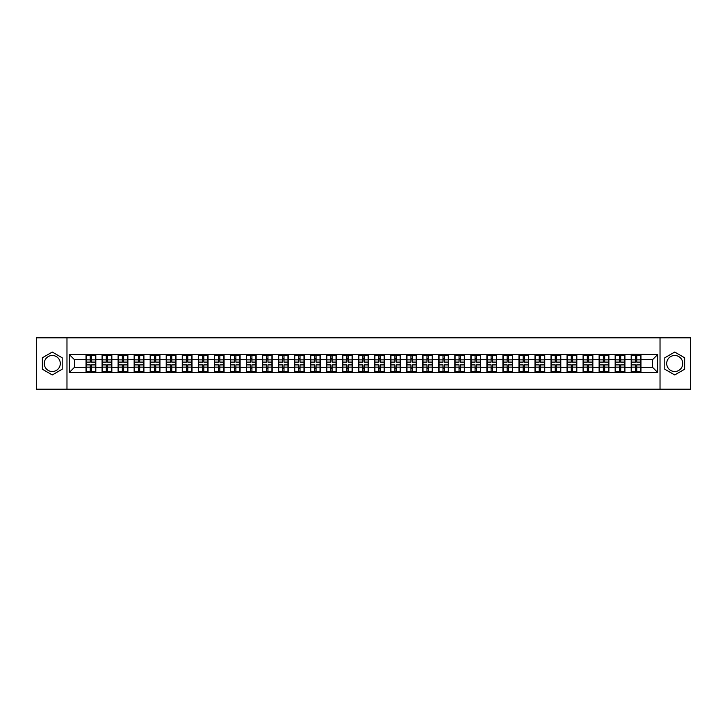 <?xml version="1.0" encoding="UTF-8"?>
<svg xmlns="http://www.w3.org/2000/svg" width="727" height="727" viewBox="0 0 727 727"><rect width="100%" height="100%" fill="white"/><g stroke="black" fill="none" stroke-linecap="round" stroke-linejoin="round"><path stroke-width="1.09" d="M674.72 355.485A8.015 8.015 0 0 0 666.704 363.5A8.015 8.015 0 0 0 674.72 371.515A8.015 8.015 0 0 0 682.735 363.5A8.015 8.015 0 0 0 674.72 355.485M52.28 371.515A8.015 8.015 0 0 1 44.265 363.5A8.015 8.015 0 0 1 52.28 355.485A8.015 8.015 0 0 1 60.296 363.5A8.015 8.015 0 0 1 52.28 371.515M660.025 389.199L690.65 389.199L690.65 337.801L660.025 337.801L660.025 389.199L66.975 389.199L66.975 337.801L36.35 337.801L36.35 389.199L66.975 389.199M660.025 337.801L66.975 337.801M652.519 367.299L652.519 359.701L640.96 359.701L640.96 367.299L652.519 367.299L657.653 372.442L657.653 354.558L631.19 354.249L631.19 359.701L624.92 359.701L624.92 367.299L631.19 367.299L631.19 359.701M657.653 372.442L69.347 372.442L69.347 354.558L86.04 354.558L86.04 359.701L74.481 359.701L74.481 367.299L86.04 367.299L86.04 359.701M631.19 354.558L86.04 354.558M631.19 367.299L631.19 372.442M624.92 367.299L624.92 372.442M624.92 354.558L624.92 359.701M608.89 367.299L615.16 367.299L615.16 359.701L608.89 359.701L608.89 372.442M615.16 367.299L615.16 372.442M615.16 354.558L615.16 359.701M608.89 354.558L608.89 359.701M592.85 367.299L599.121 367.299L599.121 359.701L592.85 359.701L592.85 372.442M599.121 367.299L599.121 372.442M599.121 354.558L599.121 359.701M592.85 354.558L592.85 359.701M576.82 367.299L583.09 367.299L583.09 359.701L576.82 359.701L576.82 372.442M583.09 367.299L583.09 372.442M583.09 354.558L583.09 359.701M576.82 354.558L576.82 359.701M560.79 367.299L567.06 367.299L567.06 359.701L560.79 359.701L560.79 372.442M567.06 367.299L567.06 372.442M567.06 354.558L567.06 359.701M560.79 354.558L560.79 359.701M544.75 367.299L551.021 367.299L551.021 359.701L544.75 359.701L544.75 372.442M551.021 367.299L551.021 372.442M551.021 354.558L551.021 359.701M544.75 354.558L544.75 359.701M528.72 367.299L534.99 367.299L534.99 359.701L528.72 359.701L528.72 372.442M534.99 367.299L534.99 372.442M534.99 354.558L534.99 359.701M528.72 354.558L528.72 359.701M512.689 367.299L518.96 367.299L518.96 359.701L512.689 359.701L512.689 372.442M518.96 367.299L518.96 372.442M518.96 354.558L518.96 359.701M512.689 354.558L512.689 359.701M496.65 367.299L502.92 367.299L502.92 359.701L496.65 359.701L496.65 372.442M502.92 367.299L502.92 372.442M502.92 354.558L502.92 359.701M496.65 354.558L496.65 359.701M480.62 367.299L486.89 367.299L486.89 359.701L480.62 359.701L480.62 372.442M486.89 367.299L486.89 372.442M486.89 354.558L486.89 359.701M480.62 354.558L480.62 359.701M464.58 367.299L470.851 367.299L470.851 359.701L464.58 359.701L464.58 372.442M470.851 367.299L470.851 372.442M470.851 354.558L470.851 359.701M464.58 354.558L464.58 359.701M448.55 367.299L454.82 367.299L454.82 359.701L448.55 359.701L448.55 372.442M454.82 367.299L454.82 372.442M454.82 354.558L454.82 359.701M448.55 354.558L448.55 359.701M432.52 367.299L438.79 367.299L438.79 359.701L432.52 359.701L432.52 372.442M438.79 367.299L438.79 372.442M438.79 354.558L438.79 359.701M432.52 354.558L432.52 359.701M416.48 367.299L422.75 367.299L422.75 359.701L416.48 359.701L416.48 372.442M422.75 367.299L422.75 372.442M422.75 354.558L422.75 359.701M416.48 354.558L416.48 359.701M400.45 367.299L406.72 367.299L406.72 359.701L400.45 359.701L400.45 372.442M406.72 367.299L406.72 372.442M406.72 354.558L406.72 359.701M400.45 354.558L400.45 359.701M384.419 367.299L390.69 367.299L390.69 359.701L384.419 359.701L384.419 372.442M390.69 367.299L390.69 372.442M390.69 354.558L390.69 359.701M384.419 354.558L384.419 359.701M368.38 367.299L374.65 367.299L374.65 359.701L368.38 359.701L368.38 372.442M374.65 367.299L374.65 372.442M374.65 354.558L374.65 359.701M368.38 354.558L368.38 359.701M352.35 367.299L358.62 367.299L358.62 359.701L352.35 359.701L352.35 372.442M358.62 367.299L358.62 372.442M358.62 354.558L358.62 359.701M352.35 354.558L352.35 359.701M336.31 367.299L342.581 367.299L342.581 359.701L336.31 359.701L336.31 372.442M342.581 367.299L342.581 372.442M342.581 354.558L342.581 359.701M336.31 354.558L336.31 359.701M320.28 367.299L326.55 367.299L326.55 359.701L320.28 359.701L320.28 372.442M326.55 367.299L326.55 372.442M326.55 354.558L326.55 359.701M320.28 354.558L320.28 359.701M304.25 367.299L310.52 367.299L310.52 359.701L304.25 359.701L304.25 372.442M310.52 367.299L310.52 372.442M310.52 354.558L310.52 359.701M304.25 354.558L304.25 359.701M288.21 367.299L294.48 367.299L294.48 359.701L288.21 359.701L288.21 372.442M294.48 367.299L294.48 372.442M294.48 354.558L294.48 359.701M288.21 354.558L288.21 359.701M272.18 367.299L278.45 367.299L278.45 359.701L272.18 359.701L272.18 372.442M278.45 367.299L278.45 372.442M278.45 354.558L278.45 359.701M272.18 354.558L272.18 359.701M256.149 367.299L262.42 367.299L262.42 359.701L256.149 359.701L256.149 372.442M262.42 367.299L262.42 372.442M262.42 354.558L262.42 359.701M256.149 354.558L256.149 359.701M240.11 367.299L246.38 367.299L246.38 359.701L240.11 359.701L240.11 372.442M246.38 367.299L246.38 372.442M246.38 354.558L246.38 359.701M240.11 354.558L240.11 359.701M224.08 367.299L230.35 367.299L230.35 359.701L224.08 359.701L224.08 372.442M230.35 367.299L230.35 372.442M230.35 354.558L230.35 359.701M224.08 354.558L224.08 359.701M208.04 367.299L214.311 367.299L214.311 359.701L208.04 359.701L208.04 372.442M214.311 367.299L214.311 372.442M214.311 354.558L214.311 359.701M208.04 354.558L208.04 359.701M192.01 367.299L198.28 367.299L198.28 359.701L192.01 359.701L192.01 372.442M198.28 367.299L198.28 372.442M198.28 354.558L198.28 359.701M192.01 354.558L192.01 359.701M175.979 367.299L182.25 367.299L182.25 359.701L175.979 359.701L175.979 372.442M182.25 367.299L182.25 372.442M182.25 354.558L182.25 359.701M175.979 354.558L175.979 359.701M159.94 367.299L166.21 367.299L166.21 359.701L159.94 359.701L159.94 372.442M166.21 367.299L166.21 372.442M166.21 354.558L166.21 359.701M159.94 354.558L159.94 359.701M143.91 367.299L150.18 367.299L150.18 359.701L143.91 359.701L143.91 372.442M150.18 367.299L150.18 372.442M150.18 354.558L150.18 359.701M143.91 354.558L143.91 359.701M127.879 367.299L134.15 367.299L134.15 359.701L127.879 359.701L127.879 372.442M134.15 367.299L134.15 372.442M134.15 354.558L134.15 359.701M127.879 354.558L127.879 359.701M111.84 367.299L118.11 367.299L118.11 359.701L111.84 359.701L111.84 372.442M118.11 367.299L118.11 372.442M118.11 354.558L118.11 359.701M111.84 354.558L111.84 359.701M95.81 367.299L102.08 367.299L102.08 359.701L95.81 359.701L95.81 372.442M102.08 367.299L102.08 372.442M102.08 354.558L102.08 359.701M95.81 354.558L95.81 359.701M86.04 367.299L86.04 372.442M74.481 367.299L69.347 372.442M69.347 354.558L74.481 359.701M640.96 367.299L640.96 372.442M640.96 354.558L640.96 359.701M657.653 354.558L652.519 359.701M52.28 352.05L42.366 357.775L42.366 369.225L52.28 374.95L62.195 369.225L62.195 357.775L52.28 352.05M664.805 369.225L674.72 374.95L684.634 369.225L684.634 357.775L674.72 352.05L664.805 357.775L664.805 369.225M86.304 359.856L90.257 359.856L90.257 354.503L86.304 354.503L86.304 364.89L90.257 364.89L90.257 367.144L91.593 367.135L91.593 364.89L95.555 364.89L95.555 354.503L91.593 354.503L91.593 355.639L95.555 355.639M90.257 358.366L91.593 358.366M91.593 355.794L90.257 355.794M86.304 362.11L90.257 362.11L90.257 359.856L91.593 359.865L91.593 362.11L95.555 362.11M86.304 355.639L90.257 355.639M90.257 371.206L91.593 371.206M90.257 368.634L91.593 368.634M86.304 372.497L90.257 372.497L90.257 371.361L86.304 371.361L86.304 372.497M86.304 364.89L86.304 367.144L90.257 367.144L90.257 371.361M86.304 367.144L86.304 371.361M95.555 364.89L95.555 372.497L91.593 372.497L91.593 371.361L95.555 371.361M95.555 367.144L91.593 367.144L91.593 371.361M95.555 359.856L91.593 359.856L91.593 355.639M102.334 359.856L106.296 359.856L106.296 354.503L102.334 354.503L102.334 364.89L106.296 364.89L106.296 367.144L107.632 367.135L107.632 364.89L111.585 364.89L111.585 354.503L107.632 354.503L107.632 355.639L111.585 355.639M106.296 358.366L107.632 358.366M107.632 355.794L106.296 355.794M102.334 362.11L106.296 362.11L106.296 359.856L107.632 359.865L107.632 362.11L111.585 362.11M102.334 355.639L106.296 355.639M106.296 371.206L107.632 371.206M106.296 368.634L107.632 368.634M102.334 372.497L106.296 372.497L106.296 371.361L102.334 371.361L102.334 372.497M102.334 364.89L102.334 367.144L106.296 367.144L106.296 371.361M102.334 367.144L102.334 371.361M111.585 364.89L111.585 372.497L107.632 372.497L107.632 371.361L111.585 371.361M111.585 367.144L107.632 367.144L107.632 371.361M111.585 359.856L107.632 359.856L107.632 355.639M118.365 359.856L122.327 359.856L122.327 354.503L118.365 354.503L118.365 364.89L122.327 364.89L122.327 367.144L123.663 367.135L123.663 364.89L127.616 364.89L127.616 354.503L123.663 354.503L123.663 355.639L127.616 355.639M122.327 358.366L123.663 358.366M123.663 355.794L122.327 355.794M118.365 362.11L122.327 362.11L122.327 359.856L123.663 359.865L123.663 362.11L127.616 362.11M118.365 355.639L122.327 355.639M122.327 371.206L123.663 371.206M122.327 368.634L123.663 368.634M118.365 372.497L122.327 372.497L122.327 371.361L118.365 371.361L118.365 372.497M118.365 364.89L118.365 367.144L122.327 367.144L122.327 371.361M118.365 367.144L118.365 371.361M127.616 364.89L127.616 372.497L123.663 372.497L123.663 371.361L127.616 371.361M127.616 367.144L123.663 367.144L123.663 371.361M127.616 359.856L123.663 359.856L123.663 355.639M134.404 359.856L138.357 359.856L138.357 354.503L134.404 354.503L134.404 364.89L138.357 364.89L138.357 367.144L139.693 367.135L139.693 364.89L143.655 364.89L143.655 354.503L139.693 354.503L139.693 355.639L143.655 355.639M138.357 358.366L139.693 358.366M139.693 355.794L138.357 355.794M134.404 362.11L138.357 362.11L138.357 359.856L139.693 359.865L139.693 362.11L143.655 362.11M134.404 355.639L138.357 355.639M138.357 371.206L139.693 371.206M138.357 368.634L139.693 368.634M134.404 372.497L138.357 372.497L138.357 371.361L134.404 371.361L134.404 372.497M134.404 364.89L134.404 367.144L138.357 367.144L138.357 371.361M134.404 367.144L134.404 371.361M143.655 364.89L143.655 372.497L139.693 372.497L139.693 371.361L143.655 371.361M143.655 367.144L139.693 367.144L139.693 371.361M143.655 359.856L139.693 359.856L139.693 355.639M150.434 359.856L154.397 359.856L154.397 354.503L150.434 354.503L150.434 364.89L154.397 364.89L154.397 367.144L155.732 367.135L155.732 364.89L159.686 364.89L159.686 354.503L155.732 354.503L155.732 355.639L159.686 355.639M154.397 358.366L155.732 358.366M155.732 355.794L154.397 355.794M150.434 362.11L154.397 362.11L154.397 359.856L155.732 359.865L155.732 362.11L159.686 362.11M150.434 355.639L154.397 355.639M154.397 371.206L155.732 371.206M154.397 368.634L155.732 368.634M150.434 372.497L154.397 372.497L154.397 371.361L150.434 371.361L150.434 372.497M150.434 364.89L150.434 367.144L154.397 367.144L154.397 371.361M150.434 367.144L150.434 371.361M159.686 364.89L159.686 372.497L155.732 372.497L155.732 371.361L159.686 371.361M159.686 367.144L155.732 367.144L155.732 371.361M159.686 359.856L155.732 359.856L155.732 355.639M166.474 359.856L170.427 359.856L170.427 354.503L166.474 354.503L166.474 364.89L170.427 364.89L170.427 367.144L171.763 367.135L171.763 364.89L175.716 364.89L175.716 354.503L171.763 354.503L171.763 355.639L175.716 355.639M170.427 358.366L171.763 358.366M171.763 355.794L170.427 355.794M166.474 362.11L170.427 362.11L170.427 359.856L171.763 359.865L171.763 362.11L175.716 362.11M166.474 355.639L170.427 355.639M170.427 371.206L171.763 371.206M170.427 368.634L171.763 368.634M166.474 372.497L170.427 372.497L170.427 371.361L166.474 371.361L166.474 372.497M166.474 364.89L166.474 367.144L170.427 367.144L170.427 371.361M166.474 367.144L166.474 371.361M175.716 364.89L175.716 372.497L171.763 372.497L171.763 371.361L175.716 371.361M175.716 367.144L171.763 367.144L171.763 371.361M175.716 359.856L171.763 359.856L171.763 355.639M182.504 359.856L186.457 359.856L186.457 354.503L182.504 354.503L182.504 364.89L186.457 364.89L186.457 367.144L187.793 367.135L187.793 364.89L191.755 364.89L191.755 354.503L187.793 354.503L187.793 355.639L191.755 355.639M186.457 358.366L187.793 358.366M187.793 355.794L186.457 355.794M182.504 362.11L186.457 362.11L186.457 359.856L187.793 359.865L187.793 362.11L191.755 362.11M182.504 355.639L186.457 355.639M186.457 371.206L187.793 371.206M186.457 368.634L187.793 368.634M182.504 372.497L186.457 372.497L186.457 371.361L182.504 371.361L182.504 372.497M182.504 364.89L182.504 367.144L186.457 367.144L186.457 371.361M182.504 367.144L182.504 371.361M191.755 364.89L191.755 372.497L187.793 372.497L187.793 371.361L191.755 371.361M191.755 367.144L187.793 367.144L187.793 371.361M191.755 359.856L187.793 359.856L187.793 355.639M198.535 359.856L202.497 359.856L202.497 354.503L198.535 354.503L198.535 364.89L202.497 364.89L202.497 367.144L203.833 367.135L203.833 364.89L207.786 364.89L207.786 354.503L203.833 354.503L203.833 355.639L207.786 355.639M202.497 358.366L203.833 358.366M203.833 355.794L202.497 355.794M198.535 362.11L202.497 362.11L202.497 359.856L203.833 359.865L203.833 362.11L207.786 362.11M198.535 355.639L202.497 355.639M202.497 371.206L203.833 371.206M202.497 368.634L203.833 368.634M198.535 372.497L202.497 372.497L202.497 371.361L198.535 371.361L198.535 372.497M198.535 364.89L198.535 367.144L202.497 367.144L202.497 371.361M198.535 367.144L198.535 371.361M207.786 364.89L207.786 372.497L203.833 372.497L203.833 371.361L207.786 371.361M207.786 367.144L203.833 367.144L203.833 371.361M207.786 359.856L203.833 359.856L203.833 355.639M214.574 359.856L218.527 359.856L218.527 354.503L214.574 354.503L214.574 364.89L218.527 364.89L218.527 367.144L219.863 367.135L219.863 364.89L223.825 364.89L223.825 354.503L219.863 354.503L219.863 355.639L223.825 355.639M218.527 358.366L219.863 358.366M219.863 355.794L218.527 355.794M214.574 362.11L218.527 362.11L218.527 359.856L219.863 359.865L219.863 362.11L223.825 362.11M214.574 355.639L218.527 355.639M218.527 371.206L219.863 371.206M218.527 368.634L219.863 368.634M214.574 372.497L218.527 372.497L218.527 371.361L214.574 371.361L214.574 372.497M214.574 364.89L214.574 367.144L218.527 367.144L218.527 371.361M214.574 367.144L214.574 371.361M223.825 364.89L223.825 372.497L219.863 372.497L219.863 371.361L223.825 371.361M223.825 367.144L219.863 367.144L219.863 371.361M223.825 359.856L219.863 359.856L219.863 355.639M230.604 359.856L234.557 359.856L234.557 354.503L230.604 354.503L230.604 364.89L234.557 364.89L234.557 367.144L235.902 367.135L235.902 364.89L239.855 364.89L239.855 354.503L235.902 354.503L235.902 355.639L239.855 355.639M234.557 358.366L235.902 358.366M235.902 355.794L234.557 355.794M230.604 362.11L234.557 362.11L234.557 359.856L235.902 359.865L235.902 362.11L239.855 362.11M230.604 355.639L234.557 355.639M234.557 371.206L235.902 371.206M234.557 368.634L235.902 368.634M230.604 372.497L234.557 372.497L234.557 371.361L230.604 371.361L230.604 372.497M230.604 364.89L230.604 367.144L234.557 367.144L234.557 371.361M230.604 367.144L230.604 371.361M239.855 364.89L239.855 372.497L235.902 372.497L235.902 371.361L239.855 371.361M239.855 367.144L235.902 367.144L235.902 371.361M239.855 359.856L235.902 359.856L235.902 355.639M246.635 359.856L250.597 359.856L250.597 354.503L246.635 354.503L246.635 364.89L250.597 364.89L250.597 367.144L251.933 367.135L251.933 364.89L255.886 364.89L255.886 354.503L251.933 354.503L251.933 355.639L255.886 355.639M250.597 358.366L251.933 358.366M251.933 355.794L250.597 355.794M246.635 362.11L250.597 362.11L250.597 359.856L251.933 359.865L251.933 362.11L255.886 362.11M246.635 355.639L250.597 355.639M250.597 371.206L251.933 371.206M250.597 368.634L251.933 368.634M246.635 372.497L250.597 372.497L250.597 371.361L246.635 371.361L246.635 372.497M246.635 364.89L246.635 367.144L250.597 367.144L250.597 371.361M246.635 367.144L246.635 371.361M255.886 364.89L255.886 372.497L251.933 372.497L251.933 371.361L255.886 371.361M255.886 367.144L251.933 367.144L251.933 371.361M255.886 359.856L251.933 359.856L251.933 355.639M262.674 359.856L266.627 359.856L266.627 354.503L262.674 354.503L262.674 364.89L266.627 364.89L266.627 367.144L267.963 367.135L267.963 364.89L271.925 364.89L271.925 354.503L267.963 354.503L267.963 355.639L271.925 355.639M266.627 358.366L267.963 358.366M267.963 355.794L266.627 355.794M262.674 362.11L266.627 362.11L266.627 359.856L267.963 359.865L267.963 362.11L271.925 362.11M262.674 355.639L266.627 355.639M266.627 371.206L267.963 371.206M266.627 368.634L267.963 368.634M262.674 372.497L266.627 372.497L266.627 371.361L262.674 371.361L262.674 372.497M262.674 364.89L262.674 367.144L266.627 367.144L266.627 371.361M262.674 367.144L262.674 371.361M271.925 364.89L271.925 372.497L267.963 372.497L267.963 371.361L271.925 371.361M271.925 367.144L267.963 367.144L267.963 371.361M271.925 359.856L267.963 359.856L267.963 355.639M278.705 359.856L282.667 359.856L282.667 354.503L278.705 354.503L278.705 364.89L282.667 364.89L282.667 367.144L284.003 367.135L284.003 364.89L287.956 364.89L287.956 354.503L284.003 354.503L284.003 355.639L287.956 355.639M282.667 358.366L284.003 358.366M284.003 355.794L282.667 355.794M278.705 362.11L282.667 362.11L282.667 359.856L284.003 359.865L284.003 362.11L287.956 362.11M278.705 355.639L282.667 355.639M282.667 371.206L284.003 371.206M282.667 368.634L284.003 368.634M278.705 372.497L282.667 372.497L282.667 371.361L278.705 371.361L278.705 372.497M278.705 364.89L278.705 367.144L282.667 367.144L282.667 371.361M278.705 367.144L278.705 371.361M287.956 364.89L287.956 372.497L284.003 372.497L284.003 371.361L287.956 371.361M287.956 367.144L284.003 367.144L284.003 371.361M287.956 359.856L284.003 359.856L284.003 355.639M294.744 359.856L298.697 359.856L298.697 354.503L294.744 354.503L294.744 364.89L298.697 364.89L298.697 367.144L300.033 367.135L300.033 364.89L303.986 364.89L303.986 354.503L300.033 354.503L300.033 355.639L303.986 355.639M298.697 358.366L300.033 358.366M300.033 355.794L298.697 355.794M294.744 362.11L298.697 362.11L298.697 359.856L300.033 359.865L300.033 362.11L303.986 362.11M294.744 355.639L298.697 355.639M298.697 371.206L300.033 371.206M298.697 368.634L300.033 368.634M294.744 372.497L298.697 372.497L298.697 371.361L294.744 371.361L294.744 372.497M294.744 364.89L294.744 367.144L298.697 367.144L298.697 371.361M294.744 367.144L294.744 371.361M303.986 364.89L303.986 372.497L300.033 372.497L300.033 371.361L303.986 371.361M303.986 367.144L300.033 367.144L300.033 371.361M303.986 359.856L300.033 359.856L300.033 355.639M310.774 359.856L314.727 359.856L314.727 354.503L310.774 354.503L310.774 364.89L314.727 364.89L314.727 367.144L316.063 367.135L316.063 364.89L320.025 364.89L320.025 354.503L316.063 354.503L316.063 355.639L320.025 355.639M314.727 358.366L316.063 358.366M316.063 355.794L314.727 355.794M310.774 362.11L314.727 362.11L314.727 359.856L316.063 359.865L316.063 362.11L320.025 362.11M310.774 355.639L314.727 355.639M314.727 371.206L316.063 371.206M314.727 368.634L316.063 368.634M310.774 372.497L314.727 372.497L314.727 371.361L310.774 371.361L310.774 372.497M310.774 364.89L310.774 367.144L314.727 367.144L314.727 371.361M310.774 367.144L310.774 371.361M320.025 364.89L320.025 372.497L316.063 372.497L316.063 371.361L320.025 371.361M320.025 367.144L316.063 367.144L316.063 371.361M320.025 359.856L316.063 359.856L316.063 355.639M326.805 359.856L330.767 359.856L330.767 354.503L326.805 354.503L326.805 364.89L330.767 364.89L330.767 367.144L332.103 367.135L332.103 364.89L336.056 364.89L336.056 354.503L332.103 354.503L332.103 355.639L336.056 355.639M330.767 358.366L332.103 358.366M332.103 355.794L330.767 355.794M326.805 362.11L330.767 362.11L330.767 359.856L332.103 359.865L332.103 362.11L336.056 362.11M326.805 355.639L330.767 355.639M330.767 371.206L332.103 371.206M330.767 368.634L332.103 368.634M326.805 372.497L330.767 372.497L330.767 371.361L326.805 371.361L326.805 372.497M326.805 364.89L326.805 367.144L330.767 367.144L330.767 371.361M326.805 367.144L326.805 371.361M336.056 364.89L336.056 372.497L332.103 372.497L332.103 371.361L336.056 371.361M336.056 367.144L332.103 367.144L332.103 371.361M336.056 359.856L332.103 359.856L332.103 355.639M342.844 359.856L346.797 359.856L346.797 354.503L342.844 354.503L342.844 364.89L346.797 364.89L346.797 367.144L348.133 367.135L348.133 364.89L352.095 364.89L352.095 354.503L348.133 354.503L348.133 355.639L352.095 355.639M346.797 358.366L348.133 358.366M348.133 355.794L346.797 355.794M342.844 362.11L346.797 362.11L346.797 359.856L348.133 359.865L348.133 362.11L352.095 362.11M342.844 355.639L346.797 355.639M346.797 371.206L348.133 371.206M346.797 368.634L348.133 368.634M342.844 372.497L346.797 372.497L346.797 371.361L342.844 371.361L342.844 372.497M342.844 364.89L342.844 367.144L346.797 367.144L346.797 371.361M342.844 367.144L342.844 371.361M352.095 364.89L352.095 372.497L348.133 372.497L348.133 371.361L352.095 371.361M352.095 367.144L348.133 367.144L348.133 371.361M352.095 359.856L348.133 359.856L348.133 355.639M358.874 359.856L362.828 359.856L362.828 354.503L358.874 354.503L358.874 364.89L362.828 364.89L362.828 367.144L364.172 367.135L364.172 364.89L368.126 364.89L368.126 354.503L364.172 354.503L364.172 355.639L368.126 355.639M362.828 358.366L364.172 358.366M364.172 355.794L362.828 355.794M358.874 362.11L362.828 362.11L362.828 359.856L364.172 359.865L364.172 362.11L368.126 362.11M358.874 355.639L362.828 355.639M362.828 371.206L364.172 371.206M362.828 368.634L364.172 368.634M358.874 372.497L362.828 372.497L362.828 371.361L358.874 371.361L358.874 372.497M358.874 364.89L358.874 367.144L362.828 367.144L362.828 371.361M358.874 367.144L358.874 371.361M368.126 364.89L368.126 372.497L364.172 372.497L364.172 371.361L368.126 371.361M368.126 367.144L364.172 367.144L364.172 371.361M368.126 359.856L364.172 359.856L364.172 355.639M374.905 359.856L378.867 359.856L378.867 354.503L374.905 354.503L374.905 364.89L378.867 364.89L378.867 367.144L380.203 367.135L380.203 364.89L384.156 364.89L384.156 354.503L380.203 354.503L380.203 355.639L384.156 355.639M378.867 358.366L380.203 358.366M380.203 355.794L378.867 355.794M374.905 362.11L378.867 362.11L378.867 359.856L380.203 359.865L380.203 362.11L384.156 362.11M374.905 355.639L378.867 355.639M378.867 371.206L380.203 371.206M378.867 368.634L380.203 368.634M374.905 372.497L378.867 372.497L378.867 371.361L374.905 371.361L374.905 372.497M374.905 364.89L374.905 367.144L378.867 367.144L378.867 371.361M374.905 367.144L374.905 371.361M384.156 364.89L384.156 372.497L380.203 372.497L380.203 371.361L384.156 371.361M384.156 367.144L380.203 367.144L380.203 371.361M384.156 359.856L380.203 359.856L380.203 355.639M390.944 359.856L394.897 359.856L394.897 354.503L390.944 354.503L390.944 364.89L394.897 364.89L394.897 367.144L396.233 367.135L396.233 364.89L400.195 364.89L400.195 354.503L396.233 354.503L396.233 355.639L400.195 355.639M394.897 358.366L396.233 358.366M396.233 355.794L394.897 355.794M390.944 362.11L394.897 362.11L394.897 359.856L396.233 359.865L396.233 362.11L400.195 362.11M390.944 355.639L394.897 355.639M394.897 371.206L396.233 371.206M394.897 368.634L396.233 368.634M390.944 372.497L394.897 372.497L394.897 371.361L390.944 371.361L390.944 372.497M390.944 364.89L390.944 367.144L394.897 367.144L394.897 371.361M390.944 367.144L390.944 371.361M400.195 364.89L400.195 372.497L396.233 372.497L396.233 371.361L400.195 371.361M400.195 367.144L396.233 367.144L396.233 371.361M400.195 359.856L396.233 359.856L396.233 355.639M406.975 359.856L410.937 359.856L410.937 354.503L406.975 354.503L406.975 364.89L410.937 364.89L410.937 367.144L412.273 367.135L412.273 364.89L416.226 364.89L416.226 354.503L412.273 354.503L412.273 355.639L416.226 355.639M410.937 358.366L412.273 358.366M412.273 355.794L410.937 355.794M406.975 362.11L410.937 362.11L410.937 359.856L412.273 359.865L412.273 362.11L416.226 362.11M406.975 355.639L410.937 355.639M410.937 371.206L412.273 371.206M410.937 368.634L412.273 368.634M406.975 372.497L410.937 372.497L410.937 371.361L406.975 371.361L406.975 372.497M406.975 364.89L406.975 367.144L410.937 367.144L410.937 371.361M406.975 367.144L406.975 371.361M416.226 364.89L416.226 372.497L412.273 372.497L412.273 371.361L416.226 371.361M416.226 367.144L412.273 367.144L412.273 371.361M416.226 359.856L412.273 359.856L412.273 355.639M423.014 359.856L426.967 359.856L426.967 354.503L423.014 354.503L423.014 364.89L426.967 364.89L426.967 367.144L428.303 367.135L428.303 364.89L432.256 364.89L432.256 354.503L428.303 354.503L428.303 355.639L432.256 355.639M426.967 358.366L428.303 358.366M428.303 355.794L426.967 355.794M423.014 362.11L426.967 362.11L426.967 359.856L428.303 359.865L428.303 362.11L432.256 362.11M423.014 355.639L426.967 355.639M426.967 371.206L428.303 371.206M426.967 368.634L428.303 368.634M423.014 372.497L426.967 372.497L426.967 371.361L423.014 371.361L423.014 372.497M423.014 364.89L423.014 367.144L426.967 367.144L426.967 371.361M423.014 367.144L423.014 371.361M432.256 364.89L432.256 372.497L428.303 372.497L428.303 371.361L432.256 371.361M432.256 367.144L428.303 367.144L428.303 371.361M432.256 359.856L428.303 359.856L428.303 355.639M439.044 359.856L442.997 359.856L442.997 354.503L439.044 354.503L439.044 364.89L442.997 364.89L442.997 367.144L444.333 367.135L444.333 364.89L448.295 364.89L448.295 354.503L444.333 354.503L444.333 355.639L448.295 355.639M442.997 358.366L444.333 358.366M444.333 355.794L442.997 355.794M439.044 362.11L442.997 362.11L442.997 359.856L444.333 359.865L444.333 362.11L448.295 362.11M439.044 355.639L442.997 355.639M442.997 371.206L444.333 371.206M442.997 368.634L444.333 368.634M439.044 372.497L442.997 372.497L442.997 371.361L439.044 371.361L439.044 372.497M439.044 364.89L439.044 367.144L442.997 367.144L442.997 371.361M439.044 367.144L439.044 371.361M448.295 364.89L448.295 372.497L444.333 372.497L444.333 371.361L448.295 371.361M448.295 367.144L444.333 367.144L444.333 371.361M448.295 359.856L444.333 359.856L444.333 355.639M455.075 359.856L459.037 359.856L459.037 354.503L455.075 354.503L455.075 364.89L459.037 364.89L459.037 367.144L460.373 367.135L460.373 364.89L464.326 364.89L464.326 354.503L460.373 354.503L460.373 355.639L464.326 355.639M459.037 358.366L460.373 358.366M460.373 355.794L459.037 355.794M455.075 362.11L459.037 362.11L459.037 359.856L460.373 359.865L460.373 362.11L464.326 362.11M455.075 355.639L459.037 355.639M459.037 371.206L460.373 371.206M459.037 368.634L460.373 368.634M455.075 372.497L459.037 372.497L459.037 371.361L455.075 371.361L455.075 372.497M455.075 364.89L455.075 367.144L459.037 367.144L459.037 371.361M455.075 367.144L455.075 371.361M464.326 364.89L464.326 372.497L460.373 372.497L460.373 371.361L464.326 371.361M464.326 367.144L460.373 367.144L460.373 371.361M464.326 359.856L460.373 359.856L460.373 355.639M471.114 359.856L475.067 359.856L475.067 354.503L471.114 354.503L471.114 364.89L475.067 364.89L475.067 367.144L476.403 367.135L476.403 364.89L480.365 364.89L480.365 354.503L476.403 354.503L476.403 355.639L480.365 355.639M475.067 358.366L476.403 358.366M476.403 355.794L475.067 355.794M471.114 362.11L475.067 362.11L475.067 359.856L476.403 359.865L476.403 362.11L480.365 362.11M471.114 355.639L475.067 355.639M475.067 371.206L476.403 371.206M475.067 368.634L476.403 368.634M471.114 372.497L475.067 372.497L475.067 371.361L471.114 371.361L471.114 372.497M471.114 364.89L471.114 367.144L475.067 367.144L475.067 371.361M471.114 367.144L471.114 371.361M480.365 364.89L480.365 372.497L476.403 372.497L476.403 371.361L480.365 371.361M480.365 367.144L476.403 367.144L476.403 371.361M480.365 359.856L476.403 359.856L476.403 355.639M487.145 359.856L491.098 359.856L491.098 354.503L487.145 354.503L487.145 364.89L491.098 364.89L491.098 367.144L492.443 367.135L492.443 364.89L496.396 364.89L496.396 354.503L492.443 354.503L492.443 355.639L496.396 355.639M491.098 358.366L492.443 358.366M492.443 355.794L491.098 355.794M487.145 362.11L491.098 362.11L491.098 359.856L492.443 359.865L492.443 362.11L496.396 362.11M487.145 355.639L491.098 355.639M491.098 371.206L492.443 371.206M491.098 368.634L492.443 368.634M487.145 372.497L491.098 372.497L491.098 371.361L487.145 371.361L487.145 372.497M487.145 364.89L487.145 367.144L491.098 367.144L491.098 371.361M487.145 367.144L487.145 371.361M496.396 364.89L496.396 372.497L492.443 372.497L492.443 371.361L496.396 371.361M496.396 367.144L492.443 367.144L492.443 371.361M496.396 359.856L492.443 359.856L492.443 355.639M503.175 359.856L507.137 359.856L507.137 354.503L503.175 354.503L503.175 364.89L507.137 364.89L507.137 367.144L508.473 367.135L508.473 364.89L512.426 364.89L512.426 354.503L508.473 354.503L508.473 355.639L512.426 355.639M507.137 358.366L508.473 358.366M508.473 355.794L507.137 355.794M503.175 362.11L507.137 362.11L507.137 359.856L508.473 359.865L508.473 362.11L512.426 362.11M503.175 355.639L507.137 355.639M507.137 371.206L508.473 371.206M507.137 368.634L508.473 368.634M503.175 372.497L507.137 372.497L507.137 371.361L503.175 371.361L503.175 372.497M503.175 364.89L503.175 367.144L507.137 367.144L507.137 371.361M503.175 367.144L503.175 371.361M512.426 364.89L512.426 372.497L508.473 372.497L508.473 371.361L512.426 371.361M512.426 367.144L508.473 367.144L508.473 371.361M512.426 359.856L508.473 359.856L508.473 355.639M519.214 359.856L523.167 359.856L523.167 354.503L519.214 354.503L519.214 364.89L523.167 364.89L523.167 367.144L524.503 367.135L524.503 364.89L528.465 364.89L528.465 354.503L524.503 354.503L524.503 355.639L528.465 355.639M523.167 358.366L524.503 358.366M524.503 355.794L523.167 355.794M519.214 362.11L523.167 362.11L523.167 359.856L524.503 359.865L524.503 362.11L528.465 362.11M519.214 355.639L523.167 355.639M523.167 371.206L524.503 371.206M523.167 368.634L524.503 368.634M519.214 372.497L523.167 372.497L523.167 371.361L519.214 371.361L519.214 372.497M519.214 364.89L519.214 367.144L523.167 367.144L523.167 371.361M519.214 367.144L519.214 371.361M528.465 364.89L528.465 372.497L524.503 372.497L524.503 371.361L528.465 371.361M528.465 367.144L524.503 367.144L524.503 371.361M528.465 359.856L524.503 359.856L524.503 355.639M535.245 359.856L539.207 359.856L539.207 354.503L535.245 354.503L535.245 364.89L539.207 364.89L539.207 367.144L540.543 367.135L540.543 364.89L544.496 364.89L544.496 354.503L540.543 354.503L540.543 355.639L544.496 355.639M539.207 358.366L540.543 358.366M540.543 355.794L539.207 355.794M535.245 362.11L539.207 362.11L539.207 359.856L540.543 359.865L540.543 362.11L544.496 362.11M535.245 355.639L539.207 355.639M539.207 371.206L540.543 371.206M539.207 368.634L540.543 368.634M535.245 372.497L539.207 372.497L539.207 371.361L535.245 371.361L535.245 372.497M535.245 364.89L535.245 367.144L539.207 367.144L539.207 371.361M535.245 367.144L535.245 371.361M544.496 364.89L544.496 372.497L540.543 372.497L540.543 371.361L544.496 371.361M544.496 367.144L540.543 367.144L540.543 371.361M544.496 359.856L540.543 359.856L540.543 355.639M551.284 359.856L555.237 359.856L555.237 354.503L551.284 354.503L551.284 364.89L555.237 364.89L555.237 367.144L556.573 367.135L556.573 364.89L560.526 364.89L560.526 354.503L556.573 354.503L556.573 355.639L560.526 355.639M555.237 358.366L556.573 358.366M556.573 355.794L555.237 355.794M551.284 362.11L555.237 362.11L555.237 359.856L556.573 359.865L556.573 362.11L560.526 362.11M551.284 355.639L555.237 355.639M555.237 371.206L556.573 371.206M555.237 368.634L556.573 368.634M551.284 372.497L555.237 372.497L555.237 371.361L551.284 371.361L551.284 372.497M551.284 364.89L551.284 367.144L555.237 367.144L555.237 371.361M551.284 367.144L551.284 371.361M560.526 364.89L560.526 372.497L556.573 372.497L556.573 371.361L560.526 371.361M560.526 367.144L556.573 367.144L556.573 371.361M560.526 359.856L556.573 359.856L556.573 355.639M567.314 359.856L571.268 359.856L571.268 354.503L567.314 354.503L567.314 364.89L571.268 364.89L571.268 367.144L572.603 367.135L572.603 364.89L576.566 364.89L576.566 354.503L572.603 354.503L572.603 355.639L576.566 355.639M571.268 358.366L572.603 358.366M572.603 355.794L571.268 355.794M567.314 362.11L571.268 362.11L571.268 359.856L572.603 359.865L572.603 362.11L576.566 362.11M567.314 355.639L571.268 355.639M571.268 371.206L572.603 371.206M571.268 368.634L572.603 368.634M567.314 372.497L571.268 372.497L571.268 371.361L567.314 371.361L567.314 372.497M567.314 364.89L567.314 367.144L571.268 367.144L571.268 371.361M567.314 367.144L567.314 371.361M576.566 364.89L576.566 372.497L572.603 372.497L572.603 371.361L576.566 371.361M576.566 367.144L572.603 367.144L572.603 371.361M576.566 359.856L572.603 359.856L572.603 355.639M583.345 359.856L587.307 359.856L587.307 354.503L583.345 354.503L583.345 364.89L587.307 364.89L587.307 367.144L588.643 367.135L588.643 364.89L592.596 364.89L592.596 354.503L588.643 354.503L588.643 355.639L592.596 355.639M587.307 358.366L588.643 358.366M588.643 355.794L587.307 355.794M583.345 362.11L587.307 362.11L587.307 359.856L588.643 359.865L588.643 362.11L592.596 362.11M583.345 355.639L587.307 355.639M587.307 371.206L588.643 371.206M587.307 368.634L588.643 368.634M583.345 372.497L587.307 372.497L587.307 371.361L583.345 371.361L583.345 372.497M583.345 364.89L583.345 367.144L587.307 367.144L587.307 371.361M583.345 367.144L583.345 371.361M592.596 364.89L592.596 372.497L588.643 372.497L588.643 371.361L592.596 371.361M592.596 367.144L588.643 367.144L588.643 371.361M592.596 359.856L588.643 359.856L588.643 355.639M599.384 359.856L603.337 359.856L603.337 354.503L599.384 354.503L599.384 364.89L603.337 364.89L603.337 367.144L604.673 367.135L604.673 364.89L608.635 364.89L608.635 354.503L604.673 354.503L604.673 355.639L608.635 355.639M603.337 358.366L604.673 358.366M604.673 355.794L603.337 355.794M599.384 362.11L603.337 362.11L603.337 359.856L604.673 359.865L604.673 362.11L608.635 362.11M599.384 355.639L603.337 355.639M603.337 371.206L604.673 371.206M603.337 368.634L604.673 368.634M599.384 372.497L603.337 372.497L603.337 371.361L599.384 371.361L599.384 372.497M599.384 364.89L599.384 367.144L603.337 367.144L603.337 371.361M599.384 367.144L599.384 371.361M608.635 364.89L608.635 372.497L604.673 372.497L604.673 371.361L608.635 371.361M608.635 367.144L604.673 367.144L604.673 371.361M608.635 359.856L604.673 359.856L604.673 355.639M615.415 359.856L619.368 359.856L619.368 354.503L615.415 354.503L615.415 364.89L619.368 364.89L619.368 367.144L620.704 367.135L620.704 364.89L624.666 364.89L624.666 354.503L620.704 354.503L620.704 355.639L624.666 355.639M619.368 358.366L620.704 358.366M620.704 355.794L619.368 355.794M615.415 362.11L619.368 362.11L619.368 359.856L620.704 359.865L620.704 362.11L624.666 362.11M615.415 355.639L619.368 355.639M619.368 371.206L620.704 371.206M619.368 368.634L620.704 368.634M615.415 372.497L619.368 372.497L619.368 371.361L615.415 371.361L615.415 372.497M615.415 364.89L615.415 367.144L619.368 367.144L619.368 371.361M615.415 367.144L615.415 371.361M624.666 364.89L624.666 372.497L620.704 372.497L620.704 371.361L624.666 371.361M624.666 367.144L620.704 367.144L620.704 371.361M624.666 359.856L620.704 359.856L620.704 355.639M631.445 359.856L635.407 359.856L635.407 354.503L631.445 354.503L631.445 364.89L635.407 364.89L635.407 367.144L636.743 367.135L636.743 364.89L640.696 364.89L640.696 354.503L636.743 354.503L636.743 355.639L640.696 355.639M635.407 358.366L636.743 358.366M636.743 355.794L635.407 355.794M631.445 362.11L635.407 362.11L635.407 359.856L636.743 359.865L636.743 362.11L640.696 362.11M631.445 355.639L635.407 355.639M635.407 371.206L636.743 371.206M635.407 368.634L636.743 368.634M631.445 372.497L635.407 372.497L635.407 371.361L631.445 371.361L631.445 372.497M631.445 364.89L631.445 367.144L635.407 367.144L635.407 371.361M631.445 367.144L631.445 371.361M640.696 364.89L640.696 372.497L636.743 372.497L636.743 371.361L640.696 371.361M640.696 367.144L636.743 367.144L636.743 371.361M640.696 359.856L636.743 359.856L636.743 355.639"/></g></svg>
